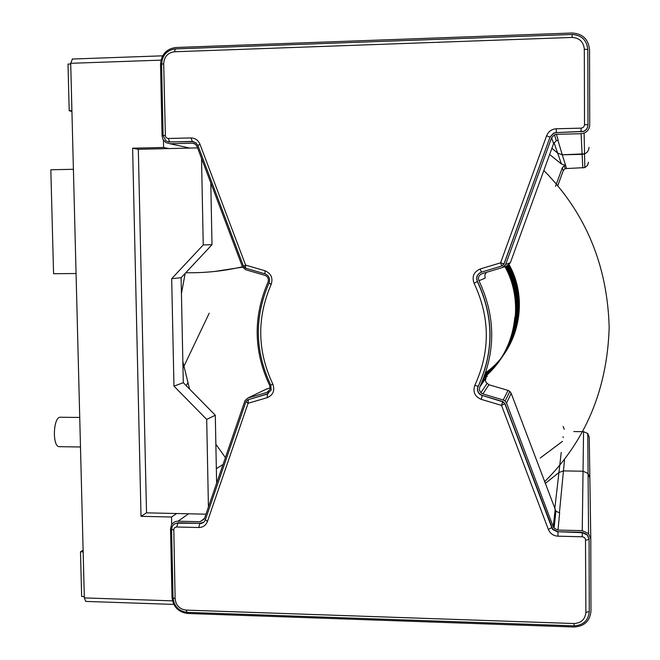 <?xml version="1.0" encoding="UTF-8"?>
<svg xmlns="http://www.w3.org/2000/svg" width="660" height="660" viewBox="0 0 660 660"><rect width="100%" height="100%" fill="white"/><g stroke="black" fill="none" stroke-linecap="round" stroke-linejoin="round"><path stroke-width="0.99" d="M216.62 483.153L215.3 415.239L206.695 419.422L208.428 507.004M72.443 59.078L70.703 63.302L84.331 597.91L85.718 601.425L173.794 604.411M182.985 368.305L209.203 313.186M223.03 464.483L216.34 468.715M162.575 55.984L162.013 57.139M163.441 140.225L163.597 147.469L168.919 148.574L197.563 147.889M205.961 514.181L176.665 513.521L171.526 517.019L171.691 524.609M171.526 517.019L141.025 516.326L146.52 512.853L138.311 149.3L132.619 148.211L141.025 516.326M163.597 147.469L132.619 148.211M70.727 63.987L68.005 64.086L69.201 110.764L71.932 111.424M71.915 110.69L69.201 110.764M84.299 596.574L81.642 596.483L80.495 551.785L83.11 550.143M83.16 551.859L80.495 551.785M206.695 419.422L173.959 386.125L171.682 278.693L203.239 244.934L211.992 244.712L210.796 182.944M211.992 244.712L181.104 277.703L183.29 382.701L215.3 415.239M201.531 158.4L203.239 244.934M168.919 148.574L138.311 149.3M176.665 513.521L146.52 512.853M171.682 278.693L181.104 277.703M173.959 386.125L183.29 382.701M557.774 185.683L563.269 170.618L565.158 168.613L584.809 167.599L587.507 165.462L588.522 162.195M565.158 168.613L564.25 165.743L562.279 167.83L555.53 186.359M564.234 429.281L563.153 426.409M562.98 436.763L563.302 437.596M481.503 383.221L484.349 380.399M485.587 379.087L486.106 378.518M590.783 539.146L590.964 611.111C589.957 621.077 584.331 626.373 574.084 627L187.654 613.47C178.34 612.199 173.118 606.804 171.996 597.275L170.527 528.908L171.369 525.17C172.829 522.571 175.057 521.243 178.035 521.202L200.112 521.713L204.319 518.95L245.017 400.537L247.904 398.013L266.929 392.428L270.039 389.367L269.742 385.646C253.588 351.326 253.011 316.841 267.993 282.2C269.008 278.974 267.985 276.688 264.932 275.352L245.602 269.717L242.426 266.739L196.969 146.305L195.368 144.152L192.472 143.203L170.049 143.748L165.85 142.593L162.855 139.177L162.063 135.779L160.529 64.515C161.255 54.516 166.369 48.84 175.865 47.495L572.121 33C582.648 33.668 588.448 39.237 589.537 49.714L589.726 124.897C589.537 128.749 587.664 131.48 584.116 133.097L581.089 133.716L556.413 134.318L554.441 134.755L551.587 137.792L505.675 264.437L502.367 267.564L482.023 273.685C478.838 275.113 477.823 277.472 478.97 280.764C495.685 316.313 495.949 351.706 479.77 386.933L479.35 390.002L480.843 392.741L482.906 393.938L503.225 399.976L505.131 401.032L506.55 403.07L553.237 526.73L554.053 528.14L558.005 530.079L582.252 530.648L588.555 533.511L590.783 539.146L589.858 477.972L588.077 473.467L589.858 477.972L589.24 437.283L587.755 433.537L583.564 431.673L573.763 431.558M564.572 459.212L563.45 470.893L583.044 471.215L588.077 473.467L583.044 471.215L563.45 470.893L558.929 472.527L545.218 483.508L558.929 472.527L563.45 470.893L559.399 512.944M564.25 165.743L565.62 165.445L562.254 154.786L557.659 153.128L562.254 154.786L584.537 153.862C587.359 152.584 588.852 150.414 589 147.353C588.852 150.414 587.359 152.584 584.537 153.862L582.128 154.349L582.813 167.995M554.02 142.692L557.659 153.128L551.9 148.277L557.659 153.128L561.454 164.01L549.64 154.514M562.51 441.326L540.226 458.032M565.438 165.445L561.454 164.01M270.27 387.849L265.683 389.441M503.118 267.275L507.251 265.658L510.37 262.713L505.675 264.437M554.053 528.14L555.918 511.137L511.17 393.31L509.834 391.397L508.035 390.406L503.225 399.976M557.923 140.267L562.254 154.786L582.128 154.349L581.089 133.716M556.413 134.318L558.17 140.258L556.314 140.671L553.624 143.525L510.37 262.713M486.346 272.39L484.795 275.047L485.199 278.099L478.97 280.764M479.77 386.933L485.925 378.139L485.455 380.185L485.933 382.239L488.879 384.739L508.035 390.406M555.918 511.137L559.639 512.952L558.005 530.079M174.339 524.007L178.068 522.778L200.145 523.297L203.585 522.299M247.698 399.853L268.216 393.673M193.743 141.677L168.308 141.908M587.994 124.996C587.821 128.04 586.336 130.201 583.547 131.488L556.405 132.602L553.732 133.204L549.978 137.239L504.091 263.868L502.021 265.906M481.165 272.209C477.188 274.222 475.959 277.324 477.477 281.515C493.944 316.561 494.216 351.458 478.269 386.191C477.073 389.037 477.535 391.603 479.663 393.896L482.452 395.522L502.763 401.569L504.983 403.631L552.725 529.13L558.014 531.737L582.26 532.307L587.317 534.616L589.083 539.105L589.273 611.531C588.365 620.507 583.3 625.276 574.068 625.845L187.143 612.356C178.753 611.209 174.042 606.35 173.035 597.762L171.567 529.295L172.227 526.333L174.05 524.205L176.641 523.182L200.145 523.297M175.114 598.736C175.906 605.434 179.578 609.221 186.12 610.112L574.027 623.535C581.221 623.081 585.172 619.361 585.882 612.373L585.486 539.071L584.389 537.545L582.64 536.794L557.923 536.176C553.361 535.837 550.168 533.593 548.353 529.444L501.526 405.397L481.14 399.325C474.746 396.495 472.651 391.809 474.845 385.275C490.38 351.392 490.116 317.369 474.053 283.198C471.743 276.598 473.781 271.862 480.166 269L500.593 262.837L546.604 135.754C548.41 131.456 551.636 129.121 556.273 128.766L581.056 128.147C583.159 127.883 584.314 126.704 584.521 124.6L587.994 124.798L587.796 49.541C586.822 40.095 581.592 35.079 572.105 34.477L175.403 48.914C166.84 50.127 162.236 55.242 161.576 64.251L163.111 135.613L166.097 141.042L169.505 141.999L191.961 141.446L195.88 142.758L197.959 145.596L243.482 266.203L245.602 268.191L264.957 273.826C269.033 275.616 270.394 278.668 269.041 282.967C254.24 317.179 254.818 351.227 270.765 385.118L271.177 390.027L267.011 394.177L247.962 399.762L246.023 401.47L205.301 519.923C204.204 522.34 202.323 523.586 199.683 523.644L198.808 527.521L176.319 527.002L174.76 527.637L173.803 529.039L175.114 598.736L173.035 597.762M587.994 124.798C587.845 127.867 586.361 130.053 583.539 131.356L556.405 132.602M546.604 135.754L549.928 137.115L553.69 133.081L556.363 132.47L556.273 128.766M549.978 137.239L503.984 263.909L501.773 265.997L481.404 272.126C477.155 274.032 475.802 277.183 477.337 281.572C493.829 316.668 494.092 351.599 478.129 386.38L478.269 386.191M481.14 399.325L482.32 395.728L479.531 394.094C477.403 391.801 476.933 389.227 478.129 386.38L474.845 385.275M482.452 395.522L502.656 401.783L504.875 403.837L551.661 527.266M557.923 536.176L557.981 532.108L552.684 529.501L551.611 527.629L548.353 529.444M558.014 531.737L582.252 532.686L587.317 534.996L589.083 539.492L585.676 540.177M584.521 124.6L584.314 49.178C583.547 41.819 579.472 37.909 572.08 37.438L174.454 51.769C167.78 52.709 164.191 56.694 163.68 63.723L165.404 136.373L166.444 137.825L168.061 138.484L190.921 137.932C195.179 138.055 198.181 140.135 199.947 144.169L245.602 265.122L265.015 270.765C271.144 273.463 273.19 278.041 271.153 284.518C256.724 317.848 257.276 351.037 272.819 384.07C275.063 390.481 273.182 395.018 267.176 397.683L248.077 403.276L207.43 521.491C205.854 525.393 202.983 527.406 198.808 527.521M185.699 272.795L192.274 272.745C209.113 272.596 225.835 270.616 242.443 266.788M242.608 267.16L214.566 271.474M482.6 380.688L487.286 376.175M481.132 384.062L483.326 381.851M480.728 384.92L482.27 383.361M480.323 385.795L481.198 384.895M185.179 273.347L181.434 293.593M182.853 361.713L189.585 389.103M215.861 444.246L225.398 457.578M544.558 481.759C585.643 440.962 607.183 389.557 609.18 327.55C607.456 265.295 585.684 212.941 543.84 170.486M485.628 372.644C518.603 349.94 529.386 300.415 509.091 264.627M485.372 373.403C518.083 350.419 528.709 300.935 508.497 265.081M485.108 374.162C517.58 350.889 528.033 301.356 507.837 265.444M484.836 374.929C517.102 351.351 527.365 301.678 507.111 265.716M484.555 375.705C516.607 351.821 526.68 302.016 506.377 266.005M497.417 363.256C518.603 338.423 522.753 295.977 505.626 266.293M483.97 377.281C515.584 352.778 525.261 302.717 504.867 266.59M483.656 378.081C502.029 362.307 512.424 341.987 514.849 317.13M76.065 273.529L53.575 273.71L50.82 169.768L73.409 169.282M80.487 446.977L59.482 446.68C52.033 447.34 53.113 416.377 60.489 417.252L79.736 417.45M172.475 600.856L84.331 597.91M160.999 60.142L70.703 63.302M562.279 167.83L563.269 170.618M582.252 530.648L583.564 431.673M565.62 165.445L566.47 168.325M554.771 508.802L561.239 452.422M266.945 388.831L247.904 398.013M266.929 392.428L268.339 391.726M188.603 513.793L178.035 521.202M204.493 518.463L200.112 521.713M194.692 143.715L192.472 143.203M189.783 148.071L170.049 143.748M511.17 393.31L506.55 403.07M553.624 143.525L551.587 137.792M488.879 384.739L482.906 393.938M555.151 509.8L553.237 526.73M176.665 526.985L178.068 522.778M245.924 401.725L248.077 403.276L248.374 399.556M267.176 397.683L267.399 393.979M190.921 137.932L192.439 141.562M168.415 138.493L169.505 141.999L170.016 142.114M581.056 128.147L581.089 131.992M501.773 265.997L500.593 262.837L504.091 263.868M474.053 283.198L477.477 281.515M504.983 403.631L501.526 405.397L502.763 401.569M582.252 536.77L582.26 532.307M171.567 529.295L173.646 530.079M186.12 610.112L187.143 612.356M574.027 623.535L574.068 625.845M205.408 519.635L207.43 521.491M585.882 612.373L589.273 611.531M270.765 385.118L272.819 384.07M269.041 282.967L271.153 284.518M264.957 273.826L265.015 270.765M245.602 268.191L245.602 265.122L243.482 266.203M197.959 145.596L199.947 144.169M480.166 269L481.404 272.126M163.111 135.613L165.206 135.292M161.576 64.251L163.68 63.723M175.403 48.914L174.454 51.769M572.105 34.477L572.08 37.438M587.796 49.541L584.314 49.178M162.665 55.819L72.179 59.037M587.755 433.537L588.555 533.511M584.809 167.599L584.116 133.097M509.834 391.397L505.131 401.032M554.441 134.755L556.314 140.671M486.94 383.608L480.843 392.741M187.696 382.767L186.301 385.77"/></g></svg>
